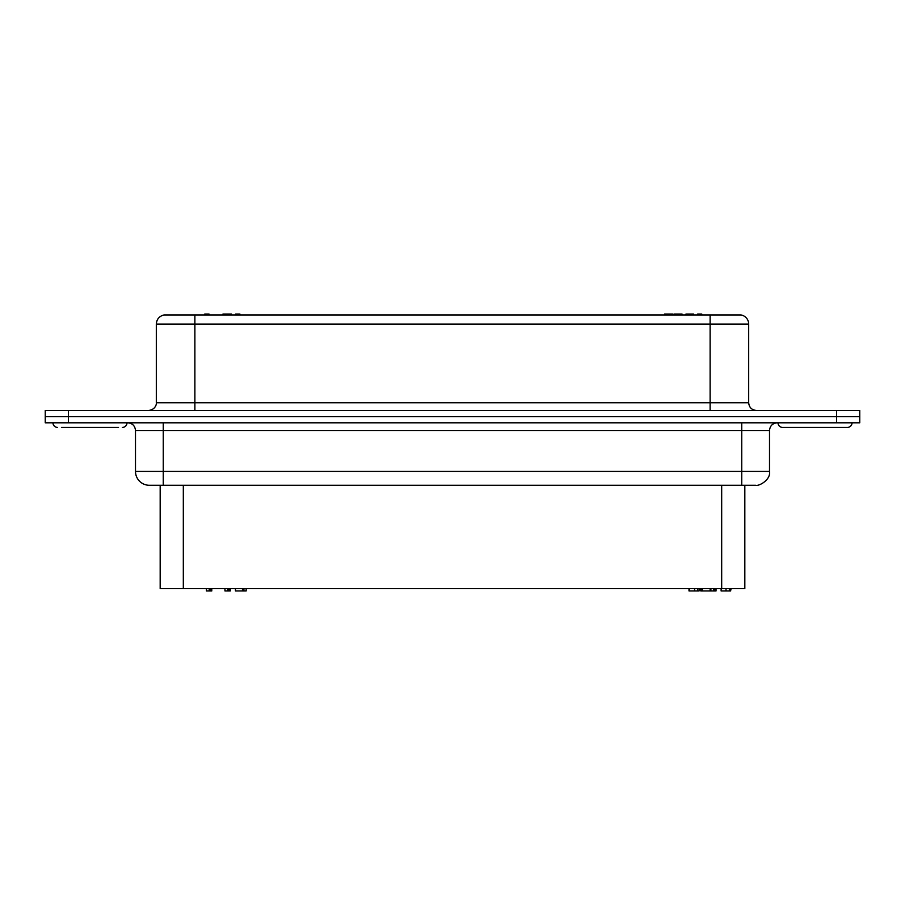 <?xml version="1.0" encoding="UTF-8"?>
<svg xmlns="http://www.w3.org/2000/svg" width="905" height="905" viewBox="0 0 905 905"><rect width="100%" height="100%" fill="white"/><g stroke="black" fill="none" stroke-linecap="round" stroke-linejoin="round"><path stroke-width="1.36" d="M61.45 427.432L118.521 427.432M194.88 410.463L194.88 402.748L748.684 402.748L748.684 324.081A9.254 9.254 0 0 0 740.969 314.951L164.031 314.951C159.257 316.139 156.689 319.182 156.316 324.081L156.316 402.748C156.712 404.15 155.264 409.807 148.601 410.463M786.479 427.432L843.551 427.432L786.479 427.432M127.005 422.805A4.627 4.627 0 0 1 122.379 427.432M52.965 422.805A4.627 4.627 0 0 0 57.592 427.432M852.035 422.805A4.627 4.627 0 0 1 847.408 427.432L782.621 427.432L847.408 427.432M777.995 422.805A4.627 4.627 0 0 0 782.621 427.432M160.151 410.463L156.927 410.463M68.384 410.463L45.25 410.463L45.25 416.639L859.75 416.639L859.75 410.463L68.384 410.463L68.384 416.639L45.25 416.639L45.25 422.805L859.75 422.805L859.75 416.639L68.384 416.639L68.384 422.805M135.49 471.392L163.262 471.392L163.262 430.52L135.49 430.52L135.49 471.392A13.88 13.88 0 0 0 149.37 485.284L755.415 485.284L741.738 485.284L741.738 430.52L163.262 430.52L163.262 422.805M754.68 422.805L741.738 422.805L741.738 430.52L769.51 430.52L769.51 471.392C770.981 479.797 758.865 486.471 755.618 485.284M769.51 430.52C769.963 425.836 772.531 423.257 777.225 422.805L776.094 422.805M775.053 422.805L770.098 422.805M767.112 422.805L758.707 422.805M158.228 422.805L148.556 422.805M145.445 422.805L137.334 422.805M134.426 422.805L129.619 422.805M769.51 471.392L163.262 471.392L163.262 485.284L149.37 485.284M160.174 485.284L160.174 588.635L744.826 588.635L744.826 485.284L747.134 485.284M730.573 590.954L731.104 588.635M721.115 588.635L721.115 590.954L730.663 590.954L730.663 588.635M709.554 590.954L716.036 590.954L716.036 588.635M209.213 590.954L209.213 588.635L206.453 588.635L206.453 590.954L211.781 590.954L211.781 588.635M700.775 588.635L700.775 590.954L710.131 590.954L710.131 588.635M688.999 588.635L688.999 590.954L699.067 590.954L699.067 588.635M235.447 588.635L235.447 590.954L246.16 590.954L246.16 588.635M224.96 588.635L224.96 590.954L230.3 590.954L230.3 588.635M229.033 588.635L229.033 590.954M227.732 588.635L227.732 590.954M243.92 588.635L243.92 590.954M242.461 588.635L242.461 590.954M689.361 588.635L689.361 590.954M702.382 588.635L702.382 590.954M701.239 588.635L701.239 590.954M210.526 588.635L210.526 590.954M714.826 588.635L714.826 590.954M710.889 590.954L710.889 588.635L713.559 588.635L713.559 590.954M721.432 588.635L721.432 590.954M239.916 314.951L239.916 314.046L235.651 314.046L235.651 314.951M236.657 314.046L236.657 314.951M237.698 314.046L237.698 314.951M205.763 314.951L205.763 314.046L204.756 314.046L204.756 314.951M209.021 314.951L209.021 314.046L205.763 314.046M206.815 314.046L206.815 314.951M231.522 314.951L231.522 314.046L222.958 314.046L222.958 314.951M224.757 314.046L224.757 314.951M225.922 314.046L225.922 314.951M686.035 314.046L685.617 314.951M693.603 314.951L693.603 314.046L685.967 314.046L685.967 314.951M693.354 314.046L693.354 314.951M701.782 314.951L701.782 314.046L697.665 314.046L697.665 314.951M698.637 314.046L698.637 314.951M699.644 314.046L699.644 314.951M665.594 314.046L664.53 314.046L664.53 314.951M672.619 314.951L672.619 314.046L665.141 314.046L665.141 314.951M671.34 314.046L671.34 314.951M672.245 314.046L672.245 314.951M682.042 314.951L682.042 314.046L673.987 314.046L673.987 314.951M681.759 314.046L681.759 314.951M748.684 324.081L710.12 324.081L710.12 410.463M710.12 314.951L710.12 324.081L194.88 324.081L194.88 402.748L156.316 402.748M836.616 422.805L836.616 410.463M194.88 314.951L194.88 324.081L156.316 324.081M694.576 588.635L694.576 590.954M697.551 588.635L697.551 590.954M729.362 588.635L729.362 590.954M726.014 588.635L726.014 590.954M721.681 588.635L721.681 485.284M183.319 485.284L183.319 588.635M687.008 314.046L687.008 314.951M689.689 314.046L689.689 314.951M675.209 314.046L675.209 314.951M677.585 314.046L677.585 314.951M748.684 402.748C749.136 407.431 751.704 410.01 756.399 410.463M135.49 430.52C135.037 425.836 132.469 423.257 127.775 422.805"/></g></svg>
